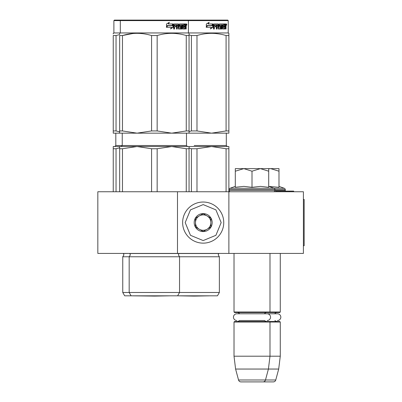 <?xml version="1.0" encoding="UTF-8"?>
<svg xmlns="http://www.w3.org/2000/svg" width="402" height="402" viewBox="0 0 402 402"><rect width="100%" height="100%" fill="white"/><g stroke="black" fill="none" stroke-linecap="round" stroke-linejoin="round"><path stroke-width="0.6" d="M177.488 253.421L177.488 191.749L97.832 191.749L97.832 253.421L228.879 253.421L228.879 191.749L303.399 191.749L303.399 253.421L228.879 253.421M177.488 191.749L228.879 191.749L228.879 148.75L226.085 148.75L226.085 191.749M289.279 191.749L289.279 191.106L293.676 191.106L293.676 191.749M280.209 191.749L280.209 191.106L289.279 191.106M275.671 191.749L275.671 191.106L280.209 191.106M234.019 253.421L234.019 312.007L269.993 312.007L269.993 253.421M280.274 253.421L280.274 312.007L279.757 312.52L234.532 312.52L234.019 312.007M269.481 312.52L269.993 312.007L280.274 312.007M239.587 313.781A3.085 3.085 122.1 0 0 237.105 312.52M264.426 313.781A3.085 3.085 -122.2 0 1 266.908 312.52M237.105 321.515A3.085 3.085 47.8 0 0 239.376 320.515L264.637 320.515A3.085 3.085 -47.8 0 0 266.908 321.515M269.481 321.515L279.757 321.515L280.274 322.027L269.993 322.027L269.481 321.515L234.532 321.515L234.019 322.027L234.019 356.202L235.597 369.051L238.532 379.996A2.568 2.568 34.1 0 0 241.009 381.9L263.003 381.9A2.568 2.568 -34.1 0 0 265.486 379.996L238.532 379.996M280.274 322.027L280.274 356.202L269.993 356.202L269.993 322.027L234.019 322.027M280.274 356.202L278.697 369.051L268.415 369.051L269.993 356.202L234.019 356.202M278.697 369.051L275.762 379.996L265.486 379.996L268.415 369.051L235.597 369.051M275.762 379.996A2.568 2.568 -34.1 0 1 273.28 381.9L241.009 381.9M274.702 313.781A3.085 3.085 -122.2 0 1 277.189 312.52M277.189 321.515A3.085 3.085 -47.8 0 1 274.913 320.515M251.29 381.9L273.28 381.9M203.186 243.14A20.557 20.557 0 0 0 223.743 222.582A20.557 20.557 0 0 0 203.186 202.03A20.557 20.557 0 0 0 182.629 222.582A20.557 20.557 0 0 0 203.186 243.14A20.557 20.557 0 0 0 223.743 222.582A20.557 20.557 0 0 0 203.186 202.03A20.557 20.557 0 0 0 182.629 222.582A20.557 20.557 0 0 0 203.186 243.14M203.186 240.572L215.904 235.306L221.17 222.582L215.904 209.864L203.186 204.598L190.468 209.864L185.196 222.582L190.468 235.306L203.186 240.572M203.186 231.577A8.995 8.995 0 0 0 212.176 222.582A8.995 8.995 0 0 0 203.186 213.593A8.995 8.995 0 0 0 194.191 222.582A8.995 8.995 0 0 0 203.186 231.577M203.186 231.487L210.894 227.035L210.894 218.135L203.186 213.683L195.478 218.135L195.478 227.035L203.186 231.487M207.04 215.909A7.708 7.708 0 0 0 195.478 222.582A7.708 7.708 0 0 0 207.04 229.261A7.708 7.708 0 0 0 207.04 215.909M199.332 215.909A7.708 7.708 0 0 1 210.894 222.582M207.04 229.261A7.708 7.708 0 0 1 195.478 222.582M252.009 168.624L260.355 168.624L252.009 171.207L243.833 168.624L252.009 168.624M273.46 191.749A1.543 1.543 -40.2 0 0 275.003 190.206L229.009 190.206A1.543 1.543 40.2 0 0 230.552 191.749M285.284 190.206L285.284 189.744L275.003 189.744L275.003 190.206L285.284 190.206A1.543 1.543 -40.2 0 1 284.993 191.106M268.712 186.377L273.988 188.297A1.543 1.543 -129.2 0 1 275.003 189.744L229.009 189.744L229.009 190.206M285.284 189.744A1.543 1.543 -129.2 0 0 284.269 188.297L230.024 188.297A1.543 1.543 129.2 0 0 229.009 189.744M235.748 187.221L243.903 186.377L252.009 187.317L260.531 186.377L268.712 187.317L268.712 171.207L260.355 168.624L268.712 168.624L268.712 171.207M235.306 186.377L230.024 188.297M243.481 168.624L235.306 168.624L235.306 171.207L243.833 168.624M252.009 187.317L252.009 171.207M235.306 187.317L235.306 171.207M268.712 168.624L270.636 168.624L268.712 168.78M278.988 186.377L284.269 188.297M268.843 186.422L278.988 187.317L278.988 171.207L270.636 168.624L278.988 168.624L278.988 171.207M267.179 320.515A3.367 3.367 0 0 0 270.546 317.148A3.367 3.367 0 0 0 267.179 313.781L277.46 313.781A3.367 3.367 0 0 1 280.827 317.148A3.367 3.367 0 0 1 277.46 320.515M267.179 313.781L236.833 313.781A3.367 3.367 0 0 0 233.467 317.148A3.367 3.367 0 0 0 236.833 320.515M177.614 295.817L179.543 292.48L219.371 292.48L217.442 295.817L124.685 295.817L122.756 292.48L129.178 292.48L129.178 256.762L219.371 256.762L218.216 254.913L218.768 253.511L129.786 253.511L130.338 254.913L129.178 256.762L122.756 256.762L123.911 254.913L123.364 253.511L129.695 253.421M186.257 148.75L171.704 146.524L157.157 148.75L151.569 148.75L137.017 146.524L189.051 146.524L189.051 148.75L186.257 148.75L186.257 191.749M189.051 148.75L189.051 191.749M151.569 148.75L151.569 191.749M157.157 148.75L157.157 191.749M163.699 146.524L113.248 146.524L113.248 191.749M137.017 146.524L122.469 148.75L119.67 148.75L119.67 146.524M122.469 148.75L122.469 191.749M119.67 148.75L119.67 191.749M165.699 146.524L171.704 146.524M179.031 253.421L178.387 254.913L179.543 256.762L179.543 292.48L129.178 292.48L131.107 295.817M119.67 33.899L119.67 33.321L120.314 32.949L228.235 32.949L228.879 33.321L228.879 33.899M113.248 130.936L116.042 130.936L116.042 35.542L119.675 34.602L116.042 35.542L113.248 35.542C113.248 32.602 113.248 32.602 113.248 35.542L113.248 133.162L119.67 133.162L119.67 35.542C119.67 32.602 119.67 32.602 119.67 35.542L122.469 35.542C132.168 32.602 141.866 32.602 151.569 35.542L157.157 35.542L157.157 130.936L171.679 133.162L137.047 133.162L151.569 130.936L157.157 130.936M132.906 33.507L122.469 35.542L122.469 130.936L137.047 133.162M119.67 130.936L122.469 130.936M119.67 133.162L136.987 133.162M189.051 131.58L191.397 130.936L196.985 130.936L211.507 133.162L189.051 133.162L189.051 130.936L189.051 133.162L171.734 133.162L186.257 130.936L189.051 130.936L189.051 35.542L189.051 130.936M157.157 35.542C166.855 32.602 176.558 32.602 186.257 35.542L189.051 35.542C189.051 32.602 189.051 32.602 189.051 35.542L189.051 33.944M179.021 33.904L175.82 33.507M151.569 35.542L151.569 130.936M186.257 35.542L186.257 130.936M173.192 27.215L170.684 28.859L171.513 27.271L166.735 27.271L167.644 25.703L172.322 25.703L173.192 23.954L173.192 27.215L172.905 27.215L172.905 24.532M170.438 28.859L172.905 27.215M167.343 25.522L166.338 27.271M168.433 23.954L169.327 22.336L166.523 23.979L166.523 27.271L167.539 25.522L172.232 25.522L173.011 23.954L168.217 23.954L169.101 22.336M171.961 25.522L172.729 23.954M178.719 27.914L178.719 24.351L178.347 24.351L178.347 27.914L178.825 28.065L180.709 27.914L180.609 26.808L179.458 26.808L179.186 26.406L179.458 23.954L184.483 23.954L184.392 24.904M182.99 28.065L182.91 26.808L183.347 26.808L183.428 28.065L182.99 28.065L184.85 27.914L184.85 23.954L186.015 23.954L186.171 24.351L186.171 26.959L185.754 26.959M185.94 26.371L185.463 26.371L185.694 26.959M186.171 26.959L186.171 29.019L185.789 29.019L185.623 26.808L185.151 26.808L185.317 27.205M181.83 24.904L181.689 29.019L182.252 29.019L182.252 24.904L181.83 24.904L182.794 24.904L183.016 29.019L185.026 29.019L185.206 26.808M174.297 24.904L174.172 25.859L174.473 25.859L174.599 24.904L174.297 24.904L176.523 24.904L176.523 29.019L177.237 29.019L177.237 26.808L176.89 26.808L176.89 29.019M177.237 26.808L178.151 26.808L178.438 29.019L181.071 29.019L181.317 26.256L181.071 25.859L179.563 25.859L179.463 25.06L181.689 24.904L181.689 29.019M174.172 26.808L174.473 26.808L174.172 26.808L174.172 29.019M178.719 24.351L178.438 23.954L174.021 23.954L173.689 24.351L173.689 29.019L174.473 29.019L174.473 26.808L176.227 26.808L176.227 25.859L174.473 25.859M177.006 24.904L178.151 25.06L178.151 25.859L177.237 25.859L177.237 25.06M177.237 25.859L176.89 25.859L176.89 25.06M184.85 24.904L185.206 24.904L184.85 24.904M185.206 24.904L185.724 24.904L185.789 25.859L185.206 25.859L185.206 24.904M185.206 25.859L184.85 25.859L185.206 25.859M183.804 26.808L183.804 25.859M183.428 24.904L182.99 24.904L182.91 25.859L183.347 25.859L183.428 24.904L184.483 24.904L184.483 23.954M184.026 24.904L184.026 23.954M178.071 23.954L178.347 24.351M175.895 26.808L175.895 25.859M176.187 26.808L176.187 25.859M180.669 25.859L180.669 29.019M181.272 28.849L181.272 26.024M184.739 28.065L184.563 29.019M184.85 26.808L185.151 26.808M185.694 25.778L185.463 26.371M185.694 24.904L185.538 23.954M186.171 25.778L185.789 25.778M186.875 24.597L186.654 25.241L186.417 24.597L186.654 23.954L186.875 24.597L186.417 24.597M186.654 25.241L186.166 25.241L186.086 23.994M179.95 24.904L179.95 25.859M183.347 25.859L184.252 25.859L184.252 26.808L183.347 26.808M228.235 20.613L227.723 20.1L114.404 20.1L113.892 20.613L228.235 20.613L228.235 32.949M186.488 25.045L186.694 24.718L186.422 24.718M132.68 295.817A5.141 5.141 0 0 0 132.69 295.837L169.609 295.837L154.363 296.103L139.112 295.837A5.141 5.141 0 0 1 139.102 295.817M189.051 146.524L211.537 146.524L196.985 148.75L191.397 148.75L191.397 191.749M196.985 148.75L196.985 191.749M191.397 148.75L189.051 148.107M226.085 148.75L211.537 146.524L205.528 146.524M202.598 146.524L203.528 146.524M228.879 148.75L228.879 146.524L211.537 146.524M189.051 34.909L191.397 35.542L196.985 35.542L196.985 130.936M228.879 133.162L228.879 130.936L228.879 133.162L211.563 133.162L226.085 130.936L228.879 130.936L228.879 35.542L228.879 130.936M228.879 35.542C228.879 32.602 228.879 32.602 228.879 35.542L228.879 33.944L228.879 35.542L226.085 35.542L226.085 130.936M218.849 33.904L215.648 33.507M191.397 35.542L191.397 130.936M196.985 35.542C206.683 32.602 216.387 32.602 226.085 35.542M213.02 27.215L210.512 28.859L211.341 27.271L206.563 27.271L207.472 25.703L212.15 25.703L213.02 23.954L213.02 27.215L212.733 27.215L212.733 24.532M210.266 28.859L212.733 27.215M207.171 25.522L206.166 27.271M208.261 23.954L209.156 22.336L206.352 23.979L206.352 27.271L207.367 25.522L212.06 25.522L212.844 23.954L208.045 23.954L208.934 22.336M211.789 25.522L212.563 23.954M218.547 27.914L218.547 24.351L218.175 24.351L218.175 27.914L218.653 28.065L220.537 27.914L220.437 26.808L219.286 26.808L219.015 26.406L219.286 23.954L224.311 23.954L224.221 24.904M222.819 28.065L222.738 26.808L223.175 26.808L223.256 28.065L222.819 28.065L224.678 27.914L224.678 23.954L225.844 23.954L226.004 24.351L226.004 26.959L225.582 26.959M225.768 26.371L225.291 26.371L225.522 26.959M226.004 26.959L226.004 29.019L225.617 29.019L225.452 26.808L224.979 26.808L225.145 27.205M221.658 24.904L221.517 29.019L222.08 29.019L222.08 24.904L221.658 24.904L222.623 24.904L222.844 29.019L224.854 29.019L225.035 26.808M214.125 24.904L214 25.859L214.301 25.859L214.427 24.904L214.125 24.904L216.351 24.904L216.351 29.019L217.065 29.019L217.065 26.808L216.718 26.808L216.718 29.019M217.065 26.808L217.984 26.808L218.266 29.019L220.899 29.019L221.15 26.256L220.899 25.859L219.391 25.859L219.291 25.06L221.517 24.904L221.517 29.019M214 26.808L214.301 26.808L214 26.808L214 29.019M218.547 24.351L218.266 23.954L213.849 23.954L213.517 24.351L213.517 29.019L214.301 29.019L214.301 26.808L216.055 26.808L216.055 25.859L214.301 25.859M216.834 24.904L217.984 25.06L217.984 25.859L217.065 25.859L217.065 25.06M217.065 25.859L216.718 25.859L216.718 25.06M224.678 24.904L225.035 24.904L224.678 24.904M225.035 24.904L225.552 24.904L225.617 25.859L225.035 25.859L225.035 24.904M225.035 25.859L224.678 25.859L225.035 25.859M223.633 26.808L223.633 25.859M223.256 24.904L222.819 24.904L222.738 25.859L223.175 25.859L223.256 24.904L224.311 24.904L224.311 23.954M223.854 24.904L223.854 23.954M217.904 23.954L218.175 24.351M215.723 26.808L215.723 25.859M216.015 26.808L216.015 25.859M220.497 25.859L220.497 29.019M221.105 28.849L221.105 26.024M224.567 28.065L224.391 29.019M224.678 26.808L224.979 26.808M225.522 25.778L225.291 26.371M225.522 24.904L225.366 23.954M226.004 25.778L225.617 25.778M226.703 24.597L226.482 25.241L226.246 24.597L226.482 23.954L226.703 24.597L226.246 24.597M226.482 25.241L225.994 25.241L225.914 23.994M219.778 24.904L219.778 25.859M223.175 25.859L224.08 25.859L224.08 26.808L223.175 26.808M226.316 25.045L226.522 24.718L226.251 24.718M178.94 295.837L209.437 295.837L194.191 296.103L178.94 295.837A5.141 5.141 0 0 1 178.93 295.817A5.141 5.141 0 0 0 178.94 295.837M209.452 295.817A5.141 5.141 0 0 1 209.437 295.837L194.191 296.103M119.67 147.805L116.042 148.75L113.248 148.75M116.042 148.75L116.042 191.749M113.248 33.899L113.248 33.321L113.892 32.949L120.314 32.949L120.314 20.613L120.826 20.1M116.042 130.936L119.67 131.886M151.152 296.048L132.69 295.837M303.399 199.457L304.168 199.457L304.168 245.712L303.399 245.712M257.144 379.996L248.808 379.996M186.483 133.162L186.483 145.499L115.816 145.499L115.816 133.162M226.311 133.162L226.311 145.499L194.191 145.499M121.213 146.524L122.243 145.499L122.243 133.162M186.483 145.499L187.508 146.524M187.895 20.1L188.407 20.613L188.407 32.949L189.051 33.321M226.311 145.499L227.336 146.524M219.371 292.48L219.371 256.762L218.216 254.913L218.859 253.421M115.816 145.499L114.791 146.524M122.756 292.48L122.756 256.762M113.892 20.613L113.892 32.949"/></g></svg>
